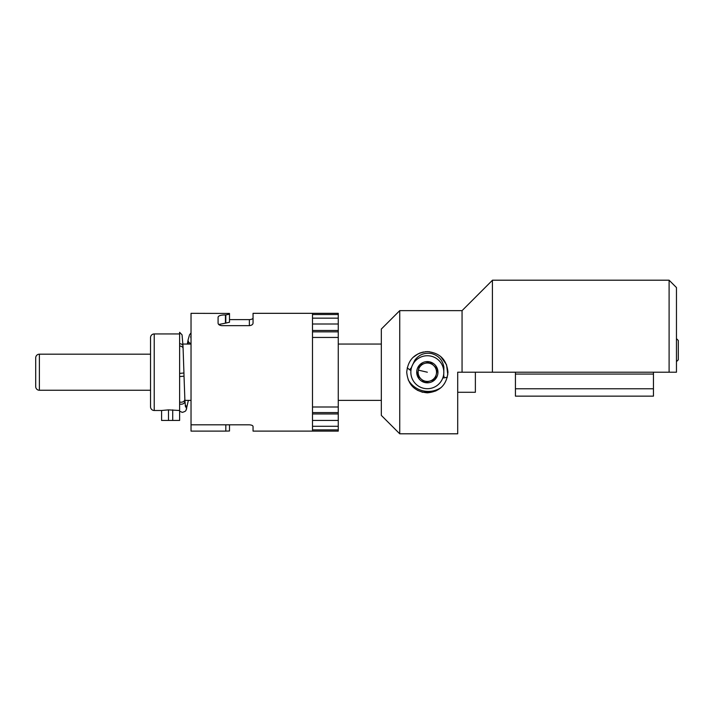 <?xml version="1.0" encoding="UTF-8"?>
<svg xmlns="http://www.w3.org/2000/svg" width="714" height="714" viewBox="0 0 714 714"><rect width="100%" height="100%" fill="white"/><g stroke="black" fill="none" stroke-linecap="round" stroke-linejoin="round"><path stroke-width="1.07" d="M406.73 372.217C407.944 359.686 414.816 352.814 427.338 351.609C439.869 352.823 446.741 359.686 447.955 372.217C446.732 384.757 439.86 391.629 427.347 392.834C414.807 391.62 407.926 384.748 406.73 372.217L406.73 372.217M381.33 415.396L381.33 329.047L399.733 310.644L399.733 433.8L381.33 415.396M669.098 280.2L676.461 287.563L676.461 372.217L669.098 372.217L669.098 280.2L492.419 280.2L492.419 372.217L457.701 372.217L457.701 433.8L399.733 433.8M462.056 372.217L462.056 310.644L399.733 310.644M492.419 372.217L669.098 372.217M653.453 372.217L653.453 396.145L515.428 396.145L515.428 388.782L653.453 388.782M515.428 372.217L515.428 388.782M653.453 374.065L515.428 374.065M676.461 338.632L678.3 340.471L678.3 359.794L676.461 361.641M417.306 390.228L422.661 392.298L435.835 391.004M440.663 356.491L446.562 364.792L447.794 374.796M407.194 367.853L410.148 370.129L414.727 360.356C418.957 354.608 424.607 352.359 431.675 353.6C438.557 355.59 442.626 360.106 443.894 367.148L443.68 377.947A17.297 16.877 -166.9 0 0 444.09 376.519M423.598 388.282A16.493 16.493 0 0 1 411.282 368.478A16.493 16.493 0 0 1 431.077 356.161A16.493 16.493 0 0 1 443.394 375.966A16.493 16.493 0 0 1 423.598 388.282M408.185 379.83C411.576 385.524 416.512 389.192 423 390.835C429.516 392.236 435.567 391.129 441.163 387.515M416.994 369.807A10.63 10.63 0 0 0 435.094 379.482A10.63 10.63 0 0 0 429.748 361.873A10.63 10.63 0 0 0 416.994 369.807M418.377 370.129L417.172 375.305L424.928 382.57L435.094 379.482L437.503 369.138L429.748 361.873L419.582 364.961L418.377 370.129A9.202 9.202 0 0 1 433.63 365.506A9.202 9.202 0 0 1 436.299 374.306L437.503 369.138L429.748 361.873L419.582 364.961L417.172 375.305L424.928 382.57L435.094 379.482L436.299 374.306A9.202 9.202 0 0 1 421.046 378.938A9.202 9.202 0 0 1 418.377 370.129L427.338 372.217M412.879 357.536L418.449 353.626M419.609 353.109L423.509 351.966M425.214 351.716L429.391 351.707M410.148 370.129A17.297 16.877 -166.9 0 1 410.407 368.674M447.339 377.206L443.68 377.947M312.5 337.445L338.266 337.445L338.266 431.113L253.051 431.113L253.051 426.508C252.908 425.553 251.676 424.991 249.373 424.812L191.031 424.812L191.031 313.33L229.497 313.446L229.497 322.219L229.497 314.169L225.811 314.928L225.811 323.094L229.497 322.219M218.752 324.495L225.811 323.094M253.051 321.238L253.051 317.926C252.908 318.881 251.676 319.453 249.373 319.631L249.373 325.664C251.756 325.343 252.979 324.468 253.051 323.031L253.051 313.33L338.266 313.33L338.266 337.445M225.811 424.812L225.811 431.113L229.497 430.997L229.497 424.812M225.811 431.113L191.031 431.113L191.031 424.812M229.497 319.631L249.373 319.631M312.5 431.113L312.5 313.33M249.373 325.664L221.768 325.664C219.376 325.343 218.145 324.459 218.082 323.031L218.082 317.194L218.082 323.031M225.445 323.094L225.445 314.928C220.885 314.945 218.43 315.695 218.082 317.194M229.497 314.169L229.497 313.446M312.5 429.89L338.266 429.89M312.5 426.285L338.266 426.285M312.5 420.439L338.266 420.439M312.5 413.959L338.266 413.959M312.5 412.585L338.266 412.585M312.5 406.998L338.266 406.998M312.5 331.849L338.266 331.849M312.5 330.484L338.266 330.484M312.5 324.004L338.266 324.004M312.5 318.158L338.266 318.158M312.5 314.544L338.266 314.544M154.224 410.496L154.224 333.938A3.677 3.677 0 0 0 150.538 337.624L150.538 406.819A3.677 3.677 0 0 0 154.224 410.496L161.587 410.496L161.587 420.439L179.616 420.439L179.616 332.296L182.061 334.839L182.998 346.067A3.677 2.499 177.7 0 0 179.616 343.711M150.538 354.189L39.377 354.189A3.677 3.677 0 0 0 35.7 357.866L35.7 386.577A3.677 3.677 0 0 0 39.377 390.255L150.538 390.255M475.372 372.217L475.372 392.281L457.701 392.281M338.266 344.059L381.33 344.059M338.266 400.375L381.33 400.375M154.224 333.938L179.616 333.938L179.616 346.058A3.677 2.499 -2.3 0 1 183.096 348.414L183.935 373.003L179.616 373.395M161.587 410.496L168.486 409.872L179.616 410.496L179.616 403.945A3.677 2.847 177.3 0 0 180.999 404.213A3.677 2.847 177.3 0 0 181.276 404.213A3.677 2.847 177.3 0 0 184.953 401.197L185.515 406.98M182.909 344.059L191.031 344.059M184.908 400.375L191.031 400.375M185.31 405.802A3.677 3.632 28.7 0 1 185.979 410.166L186.22 409.729A3.677 3.632 -151.3 0 0 185.221 405.079M179.616 376.573L184.025 376.18L184.855 399.206A3.677 2.847 177.3 0 1 181.222 402.223A3.677 2.847 177.3 0 1 181.177 402.223A3.677 2.847 177.3 0 1 179.616 401.982M188.701 344.059A3.677 3.124 -169.6 0 1 187.818 341.453L187.371 344.059M191.031 343.514A3.677 3.124 -169.6 0 1 188.112 339.81L187.818 341.453M190.924 337.999L190.959 338.106A3.677 3.534 -19.6 0 1 191.031 335.642M39.377 354.189L39.377 390.255M172.717 409.872L172.717 420.439M168.486 420.439L168.486 409.872M462.056 310.644L492.419 280.272M179.616 411.175L182.275 412.38C184.765 411.701 186.006 410.961 185.979 410.166M184.855 399.206L184.953 401.197M183.935 373.003L184.025 376.18M191.031 332.885L189.496 334.884L188.112 339.81M182.998 346.067L183.096 348.414M186.22 409.729L188.362 400.375"/></g></svg>
